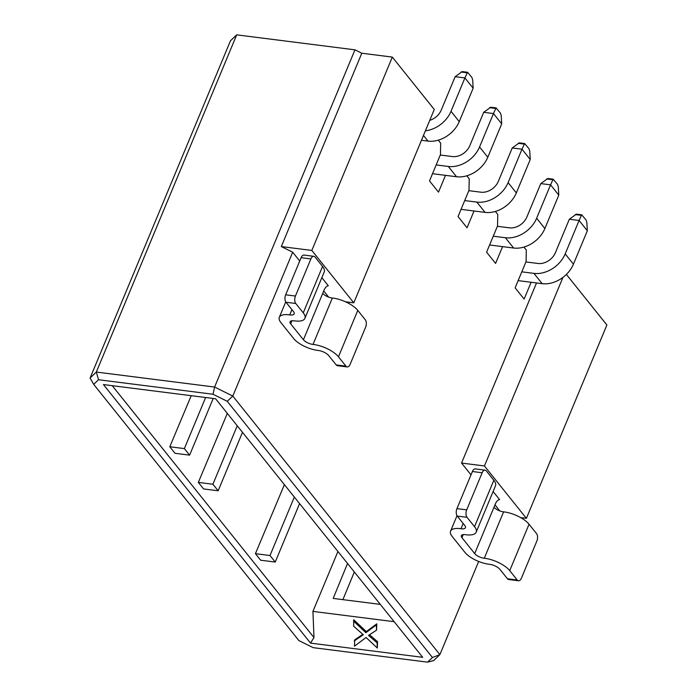 <?xml version="1.0" encoding="UTF-8"?>
<svg xmlns="http://www.w3.org/2000/svg" width="697" height="697" viewBox="0 0 697 697"><rect width="100%" height="100%" fill="white"/><g stroke="black" fill="none" stroke-linecap="round" stroke-linejoin="round"><path stroke-width="1.05" d="M112.252 385.685L313.981 637.546L312.927 611.4L337.923 551.493M299.571 503.609L275.245 562.061L260.661 560.214L255.416 553.671L284.393 484.659M242.486 432.332L218.152 490.784L203.576 488.937L198.331 482.394L227.309 413.382M213.195 398.475L189.61 455.15L175.034 453.303L169.789 446.751L191.231 395.687M275.245 562.061L270 555.518L255.416 553.671M270 555.518L294.326 497.057M218.152 490.784L212.907 484.241L198.331 482.394M212.907 484.241L237.241 425.78M189.61 455.15L184.365 448.598L169.789 446.751M184.365 448.598L205.624 397.517M380.292 604.386L333.201 598.418L347.524 563.481M312.927 611.4L394.153 621.689M342.907 599.647L354.329 571.976M310.522 643.113L422.696 657.323L215.617 398.78L103.444 384.561L310.522 643.113L313.981 637.546M354.965 49.836L236.692 34.85L96.325 372.05L214.606 387.044L354.965 49.836L361.795 53.225L281.309 246.572L311.829 250.441L392.315 57.093L361.795 53.225M236.692 34.85L230.472 40.783L90.113 377.992L96.325 372.05L98.538 379.743L93.686 384.369L298.908 640.595L313.11 647.644L427.592 662.15L432.445 657.515L227.231 401.298L213.021 394.249L98.538 379.743M213.021 394.249L214.606 387.044L232.807 396.07L292.688 252.218L281.309 246.572M227.231 401.298L232.807 396.07L439.885 654.622L432.445 657.515M90.113 377.992L93.686 384.369M427.592 662.15L433.673 660.556L439.885 654.622L478.665 561.46M523.917 247.078L526.305 250.066L526.087 261.541L515.135 287.835L524.127 299.065L531.123 282.268M495.375 211.444L497.763 214.423L497.545 225.906L486.593 252.201L495.584 263.422L502.581 246.625M466.824 175.801L469.22 178.789L468.994 190.264L458.051 216.558L467.042 227.788L474.03 210.991M438.282 140.167L440.678 143.146L440.452 154.621L429.509 180.924L438.5 192.145L445.488 175.348M494.992 504.811L499.714 510.884M566.382 274.426L606.887 324.994L526.401 518.341L520.685 517.618M392.315 57.093L434.275 109.473L353.788 302.829L345.424 301.766M536.524 282.956L461.553 463.061L484.45 465.962L562.941 277.389M484.45 465.962L526.401 518.341M311.829 250.441L353.788 302.829M471.006 474.857L461.553 463.061M493.11 491.507L499.601 499.601A9.087 4.844 -82.8 0 0 495.358 503.94L494.007 507.189A7.475 2.901 22.6 0 0 503.6 511.859A19.812 7.693 -157.4 0 1 529.049 524.24L509.734 570.643L517.226 580A5.454 2.91 97.2 0 0 518.472 580.767A5.454 2.91 97.2 0 0 521.408 578.162L536.856 541.038A5.454 2.91 97.2 0 0 536.542 533.588L529.049 524.24M299.736 261.026L292.688 252.218M321.848 277.667L328.331 285.77A9.087 4.844 -82.8 0 0 324.088 290.109L322.737 293.35A7.475 2.901 22.6 0 0 332.338 298.02A19.812 7.693 -157.4 0 1 357.779 310.4L338.463 356.803L345.956 366.16A5.454 2.91 97.2 0 0 347.202 366.927A5.454 2.91 97.2 0 0 350.138 364.322L365.594 327.207A5.454 2.91 97.2 0 0 365.272 319.757L357.779 310.4M328.653 297.122L323.73 290.971M369.488 634.767L377.539 641.684L377.304 648.001L366.073 637.485L354.459 646.189L354.686 639.872L362.797 634.314M354.233 640.97L363.294 634.749L353.606 626.159L353.841 619.842L366.326 631.604L376.781 623.832L376.546 630.149L368.513 635.411L377.077 642.782L377.304 648.001M377.539 641.684L377.077 642.782M353.388 620.931L365.864 632.693L366.326 631.604M365.864 632.693L376.319 624.921L376.781 623.832M376.319 624.921L376.546 630.149M149.89 390.451L149.446 390.398M347.202 366.927L337.435 365.69A5.454 2.91 -82.8 0 1 336.189 364.923L328.696 355.566A8.181 3.171 -157.4 0 0 318.189 350.46A19.107 7.414 22.6 0 1 293.655 338.524L280.917 322.615A19.107 7.414 22.6 0 1 279.314 317.309A19.107 7.414 22.6 0 1 289.717 314.905A8.181 3.171 -157.4 0 0 294.169 313.877A8.181 3.171 -157.4 0 0 293.489 311.603L285.997 302.254A5.454 2.91 -82.8 0 1 285.674 294.805L295.441 296.042A5.454 2.91 97.2 0 0 295.763 303.491L303.256 312.84A19.812 7.693 22.6 0 1 304.911 318.346A19.812 7.693 22.6 0 1 294.125 320.838A7.475 2.901 -157.4 0 0 290.057 321.779A7.475 2.901 -157.4 0 0 290.684 323.852L303.422 339.761A7.475 2.901 -157.4 0 0 313.023 344.431A19.812 7.693 22.6 0 1 338.463 356.803M518.472 580.767L508.705 579.529A5.454 2.91 -82.8 0 1 507.46 578.754L499.967 569.405A8.181 3.171 -157.4 0 0 489.46 564.291A19.107 7.414 22.6 0 1 464.916 552.355L452.187 536.455A19.107 7.414 22.6 0 1 450.584 531.14A19.107 7.414 22.6 0 1 460.987 528.744A8.181 3.171 -157.4 0 0 465.439 527.716A8.181 3.171 -157.4 0 0 464.751 525.442L457.258 516.085A5.454 2.91 -82.8 0 1 456.944 508.636L466.711 509.873A5.454 2.91 97.2 0 0 467.025 517.322L474.518 526.679A19.812 7.693 22.6 0 1 476.182 532.186A19.812 7.693 22.6 0 1 465.396 534.677A7.475 2.901 -157.4 0 0 461.327 535.618A7.475 2.901 -157.4 0 0 461.954 537.692L474.692 553.592A7.475 2.901 -157.4 0 0 484.284 558.262A19.812 7.693 22.6 0 1 509.734 570.643M304.911 318.346L324.227 271.943A19.812 7.693 -157.4 0 0 322.572 266.437L315.079 257.08A5.454 2.91 97.2 0 0 313.833 256.313A5.454 2.91 97.2 0 0 310.897 258.918L301.13 257.681L285.674 294.805M301.13 257.681A5.454 2.91 -82.8 0 1 304.066 255.076L313.833 256.313M476.182 532.186L495.497 485.783A19.812 7.693 -157.4 0 0 493.833 480.277L486.349 470.919A5.454 2.91 97.2 0 0 485.103 470.153A5.454 2.91 97.2 0 0 482.167 472.749L472.4 471.512L456.944 508.636M472.4 471.512A5.454 2.91 -82.8 0 1 475.328 468.907L485.103 470.153M295.441 296.042L310.897 258.918M466.711 509.873L482.167 472.749M421.45 140.28L428.002 141.108A26.181 19.682 -38.7 0 0 459.245 121.626L473.158 88.214L464.916 77.925L451.011 111.328A26.181 19.682 141.3 0 1 425.379 130.827M432.506 173.701L456.544 176.75A26.181 19.682 -38.7 0 0 487.795 157.261L501.701 123.848L493.459 113.559L479.553 146.971A26.181 19.682 141.3 0 1 448.302 166.461L436.165 164.919M440.286 155.022L452.423 156.564A14.541 10.934 -38.7 0 0 469.787 145.734L483.692 112.322L493.459 113.559L496.072 107.904L500.472 113.132L501.221 115.571L501.701 123.848M461.057 209.344L485.086 212.393A26.181 19.682 -38.7 0 0 516.338 192.903L530.243 159.491L522.001 149.202L508.096 182.614A26.181 19.682 141.3 0 1 476.853 202.104L464.707 200.562M468.828 190.664L480.974 192.198A14.541 10.934 -38.7 0 0 498.329 181.377L512.234 147.964L522.001 149.202L524.614 143.547L529.014 148.775L529.772 151.214L530.243 159.491M489.599 244.987L513.637 248.027A26.181 19.682 -38.7 0 0 544.88 228.538L558.794 195.125L550.552 184.836L536.638 218.248A26.181 19.682 141.3 0 1 505.395 237.738L493.249 236.205M497.37 226.298L509.516 227.841A14.541 10.934 -38.7 0 0 526.871 217.011L540.785 183.599L550.552 184.836L553.165 179.181L557.565 184.409L558.314 186.848L558.794 195.125M518.141 280.621L542.179 283.67A26.181 19.682 -38.7 0 0 573.431 264.18L587.336 230.768L579.094 220.479L565.189 253.891A26.181 19.682 141.3 0 1 533.937 273.381L521.8 271.839M525.921 261.941L538.058 263.483A14.541 10.934 -38.7 0 0 555.422 252.654L569.327 219.241L579.094 220.479L581.707 214.824L586.107 220.052L586.857 222.491L587.336 230.768M429.744 120.354A14.541 10.934 -38.7 0 0 441.245 110.091L455.15 76.687L464.916 77.925L467.53 72.27L471.93 77.489L472.679 79.937L473.158 88.214M462.207 71.591L455.15 76.687M490.749 107.233L483.692 112.322M519.3 142.868L512.234 147.964M547.842 178.51L540.785 183.599M576.384 214.145L569.327 219.241M289.717 314.905L291.912 309.634M460.987 528.744L463.183 523.473M291.973 320.759L290.684 323.852M303.422 339.761L322.737 293.35M463.244 534.59L461.954 537.692M474.692 553.592L494.007 507.189M313.023 344.431L332.338 298.02M484.284 558.262L503.6 511.859M322.572 266.437L303.256 312.84M345.956 366.16L336.189 364.923M285.997 302.254L295.763 303.491M493.833 480.277L474.518 526.679M517.226 580L507.46 578.754M457.258 516.085L467.025 517.322M428.002 141.108L423.462 135.445M456.544 176.75L448.302 166.461M485.086 212.393L476.853 202.104M513.637 248.027L505.395 237.738M542.179 283.67L533.937 273.381M459.245 121.626L451.011 111.328M487.795 157.261L479.553 146.971M516.338 192.903L508.096 182.614M544.88 228.538L536.638 218.248M573.431 264.18L565.189 253.891M466.946 72.776L461.013 72.018M495.489 108.41L489.555 107.66M524.039 144.052L518.098 143.303M552.582 179.695L546.64 178.937M581.124 215.329L575.191 214.58M285.735 301.879L279.314 317.309M457.005 515.719L450.584 531.14M462.128 71.582L467.617 72.279M490.671 107.225L496.159 107.913M519.213 142.859L524.702 143.556M547.755 178.502L553.244 179.199M576.306 214.136L581.795 214.833"/></g></svg>
